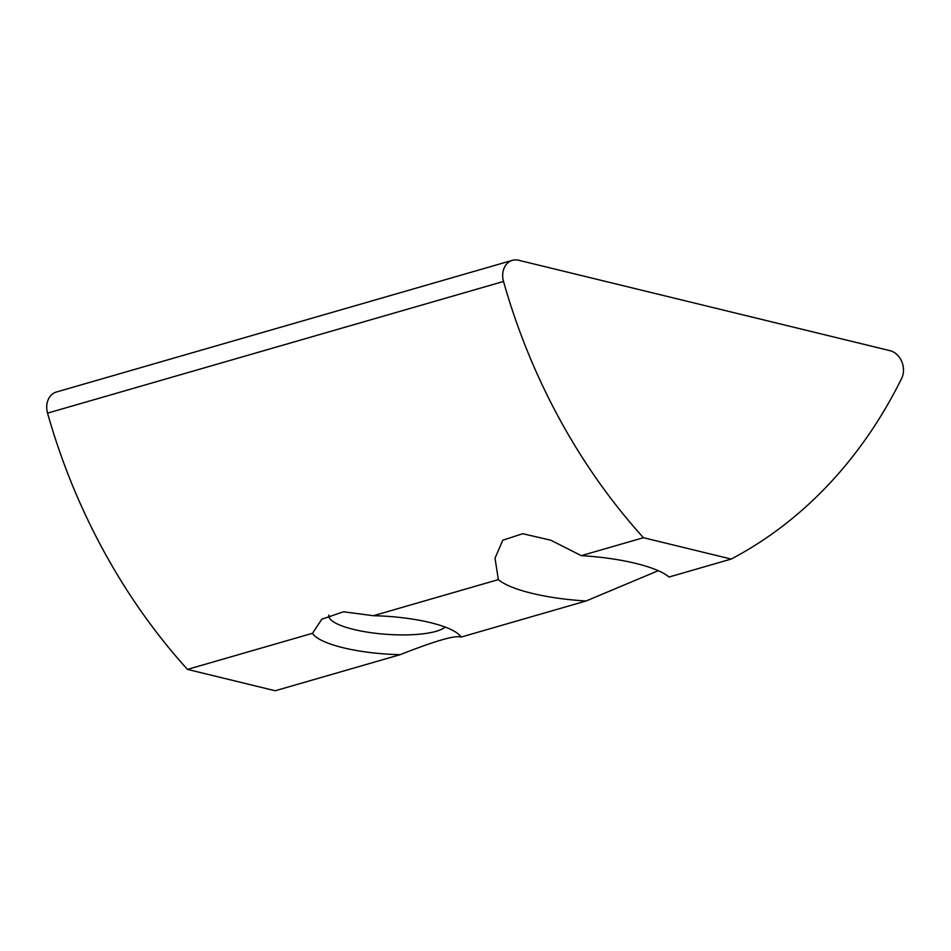 <?xml version="1.0" encoding="UTF-8"?>
<svg xmlns="http://www.w3.org/2000/svg" width="951" height="951" viewBox="0 0 951 951"><rect width="100%" height="100%" fill="white"/><g stroke="black" fill="none" stroke-linecap="round" stroke-linejoin="round"><path stroke-width="1.43" d="M445.127 627.066A59.283 14.824 4 0 1 353.689 629.443A59.283 14.824 4 0 1 328.737 615.428A59.283 14.824 4 0 1 328.796 615.012M373.374 615.713A75.45 18.854 4 0 1 430.316 622.62A75.45 18.854 4 0 1 459.844 635.411A75.45 18.854 4 0 1 461.128 637.075C455.386 635.018 435.082 640.879 400.205 654.668A75.45 18.854 4 0 1 343.263 647.762A75.45 18.854 4 0 1 312.451 633.307L321.83 619.22L343.43 611.778L373.374 615.713L498.336 579.623A89.869 22.455 -176 0 0 531.847 593.293A89.869 22.455 -176 0 0 586.078 600.984L658.247 570.707M731.188 559.069L669.04 577.019A89.869 22.455 -176 0 0 635.53 563.349A89.869 22.455 -176 0 0 581.299 555.657L643.447 537.707A538.955 430.993 -106.1 0 1 503.519 281.46A17.962 14.372 -106.1 0 1 512.375 260.336A17.962 14.372 -106.1 0 1 518.58 260.241L890.041 350.681A17.962 14.372 -106.1 0 1 903.45 371.591A17.962 14.372 -106.1 0 1 901.667 378.391A538.955 430.993 -106.1 0 1 731.188 559.069L643.447 537.707M461.128 637.075L586.078 600.984M400.205 654.668L275.219 690.759L187.466 669.397A538.955 430.993 -106.1 0 1 47.55 413.138A17.962 14.372 -106.1 0 1 56.406 392.014L512.375 260.336M187.466 669.397L312.451 633.307M498.336 579.623L495.019 558.166L502.77 540.227L522.741 533.701L550.784 540.204L581.299 555.657M47.55 413.138L503.519 281.46"/></g></svg>
